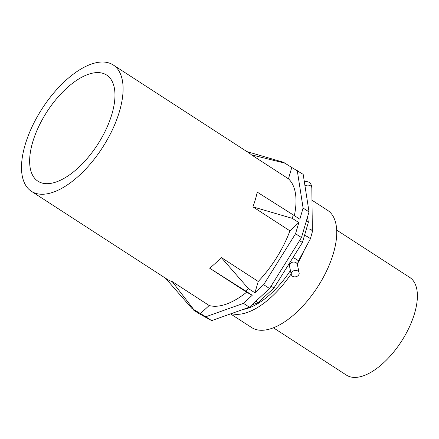 <?xml version="1.0" encoding="UTF-8"?>
<svg xmlns="http://www.w3.org/2000/svg" width="439" height="439" viewBox="0 0 439 439"><rect width="100%" height="100%" fill="white"/><g stroke="black" fill="none" stroke-linecap="round" stroke-linejoin="round"><path stroke-width="0.66" d="M200.272 313.748L209.178 305.517L172.17 281.536L193.714 309.5L192.035 308.573L198.593 312.82L193.116 309.791L199.037 313.627L211.669 320.618L249.401 307.19L243.48 303.354L205.748 316.782L193.714 309.5M209.178 305.517A75.261 35.91 122.9 0 0 246.658 292.182L252.227 295.266L243.48 303.354M205.748 316.782L211.669 320.618M258.242 281.465A75.261 35.91 122.9 0 0 289.921 230.837L298.827 222.6L295.551 233.724L263.658 284.691L254.911 292.786L258.242 281.465L221.24 257.484L248.353 288.533L245.67 291.013L252.227 295.266M295.551 233.724L301.472 237.559L269.579 288.527L249.401 307.19M263.658 284.691L269.579 288.527M294.355 215.642A75.261 35.91 122.9 0 0 288.456 178.816L291.787 167.495L303.179 174.36L309.023 211.905L301.472 237.559M297.258 170.524L303.102 208.07L299.832 219.193L293.268 214.94L292.27 218.353L298.827 222.6M111.451 63.968A75.261 35.91 122.9 0 1 113.229 64.972A75.261 35.91 122.9 0 1 103.588 145.863A75.261 35.91 122.9 0 1 33.15 192.304A75.261 35.91 122.9 0 1 31.378 191.294A75.261 35.91 122.9 0 1 41.014 110.408A75.261 35.91 122.9 0 1 111.451 63.968M39.417 182.037A63.221 30.165 122.9 0 1 37.924 181.192A63.221 30.165 122.9 0 1 46.024 113.24A63.221 30.165 122.9 0 1 105.19 74.235A63.221 30.165 122.9 0 1 106.682 75.08A63.221 30.165 122.9 0 1 98.583 143.026A63.221 30.165 122.9 0 1 39.417 182.037M193.116 309.791L193.028 309.215M303.102 208.07L309.023 211.905M307.53 216.987L308.359 222.326L302.422 242.493L273.952 287.995L258.088 302.669L255.855 301.22M258.088 302.669L251.92 304.864M273.952 287.995L271.077 286.135M302.422 242.493L299.552 240.632M308.359 222.326L306.34 221.015M290.426 270.506A64.626 30.834 122.9 0 1 243.091 309.435M312.156 214.737A69.845 33.326 122.9 0 1 312.184 217.146M304.018 250.642A69.845 33.326 122.9 0 1 297.357 263.949M291.15 273.909A69.845 33.326 122.9 0 1 247.558 312.349A69.845 33.326 122.9 0 1 231.391 313.6M311.981 200.211L327.576 210.319A69.845 33.326 122.9 0 1 326.923 270.248A69.845 33.326 122.9 0 1 272.131 328.268A69.845 33.326 122.9 0 1 251.618 327.543L230.552 313.896M336.702 230.102L409.757 277.443A58.2 27.772 122.9 0 1 402.305 339.995A58.2 27.772 122.9 0 1 347.836 375.91A58.2 27.772 122.9 0 1 346.459 375.131L273.404 327.796M246.91 151.592L283.55 162.315L291.787 167.495M165.508 278.205L192.035 308.573M288.456 178.816L251.448 154.835L285.229 163.248M289.921 230.837L252.913 206.857A75.261 35.91 122.9 0 0 257.249 192.128L293.268 214.94M252.913 206.857L292.27 218.353M254.911 292.786L248.353 288.533M246.658 292.182L209.65 268.202L245.67 291.013M172.17 281.536A75.261 35.91 122.9 0 1 169.031 280.345A75.261 35.91 122.9 0 1 167.259 279.341L31.378 191.294M221.24 257.484A75.261 35.91 122.9 0 1 209.65 268.202M113.229 64.972L249.111 153.019A75.261 35.91 122.9 0 1 251.448 154.835M297.861 271.055A4.011 3.183 168 0 0 293.279 270.978A4.011 3.183 168 0 0 291.271 274.479A4.011 3.183 168 0 0 292.533 276.235A4.011 3.183 168 0 0 297.115 276.307A4.011 3.183 168 0 0 299.124 272.811A4.011 3.183 168 0 0 297.861 271.055M292.972 257.594A4.011 0.576 28.4 0 1 296.797 259.614A4.011 0.576 28.4 0 1 298.388 261.051L297.346 264.437A4.011 3.183 168 0 0 296.078 262.681A4.011 3.183 168 0 0 291.501 262.604A4.011 3.183 168 0 0 289.493 266.105L291.271 274.479M304.194 180.873L308.941 182.147C311.959 184.484 311.827 187.31 311.827 187.936L312.365 231.759L310.351 238.931A4.011 0.576 -151.6 0 0 308.76 237.499A4.011 0.576 -151.6 0 0 304.534 235.32M312.365 231.759A4.011 2.864 179.3 0 0 311.064 229.679A4.011 2.864 179.3 0 0 306.285 229.367M311.827 187.936A4.011 2.864 179.3 0 0 310.521 185.856A4.011 2.864 179.3 0 0 304.984 185.971M306.636 181.263A4.011 3.452 99.1 0 0 304.342 181.812M289.345 263.389L289.493 266.105M297.346 264.437L299.124 272.811M310.351 238.931L298.388 261.051"/></g></svg>
